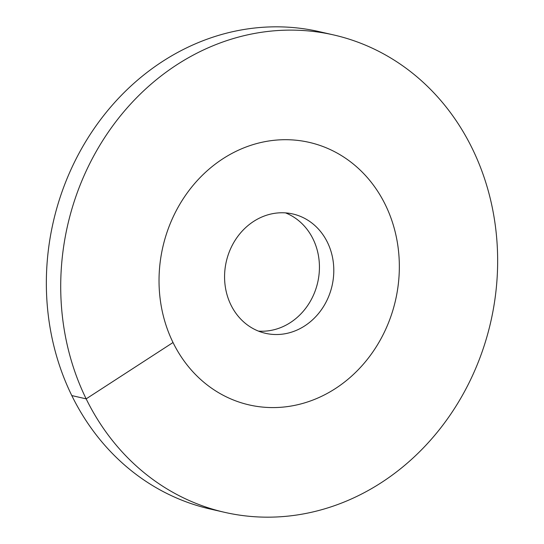 <?xml version="1.0" encoding="UTF-8"?>
<svg xmlns="http://www.w3.org/2000/svg" width="544" height="544" viewBox="0 0 544 544"><rect width="100%" height="100%" fill="white"/><g stroke="black" fill="none" stroke-linecap="round" stroke-linejoin="round"><path stroke-width="0.82" d="M258.475 331.112A61.214 54.25 -77.1 0 0 290.394 322.572A61.214 54.25 102.9 0 0 319.369 264.166A61.214 54.25 102.9 0 0 285.525 212.888M335.464 388.525A134.66 119.347 -77.1 0 1 249.152 404.913A134.66 119.347 -77.1 0 1 159.854 296.303A134.66 119.347 -77.1 0 1 222.904 158.76A134.66 119.347 102.9 0 1 309.223 142.372A134.66 119.347 -77.1 0 1 385.349 204.775A134.66 119.347 102.9 0 1 373.517 350.968A134.66 119.347 102.9 0 1 249.152 404.913A134.66 119.347 102.9 0 1 173.026 342.516A134.66 119.347 -77.1 0 1 184.851 196.316A134.66 119.347 -77.1 0 1 309.223 142.372A134.66 119.347 102.9 0 1 398.514 250.988A134.66 119.347 102.9 0 1 335.464 388.525M304.769 325.863A61.214 54.25 -77.1 0 1 265.533 333.316A61.214 54.25 -77.1 0 1 224.944 283.941A61.214 54.25 -77.1 0 1 253.606 221.428A61.214 54.25 102.9 0 1 292.835 213.976A61.214 54.25 102.9 0 1 333.424 263.344A61.214 54.25 102.9 0 1 304.769 325.863M71.794 395.57A244.841 217.002 -77.1 0 1 93.303 129.764A244.841 217.002 -77.1 0 1 319.423 31.681L333.798 34.972A244.841 217.002 -77.1 0 1 472.206 148.43A244.841 217.002 102.9 0 1 450.697 414.236A244.841 217.002 102.9 0 1 224.577 512.319L210.202 509.028A244.841 217.002 102.9 0 1 71.794 395.57L86.163 398.861A244.841 217.002 -77.1 0 1 107.671 133.056A244.841 217.002 -77.1 0 1 333.798 34.972M173.026 342.516L86.163 398.861A244.841 217.002 102.9 0 0 224.577 512.319"/></g></svg>
